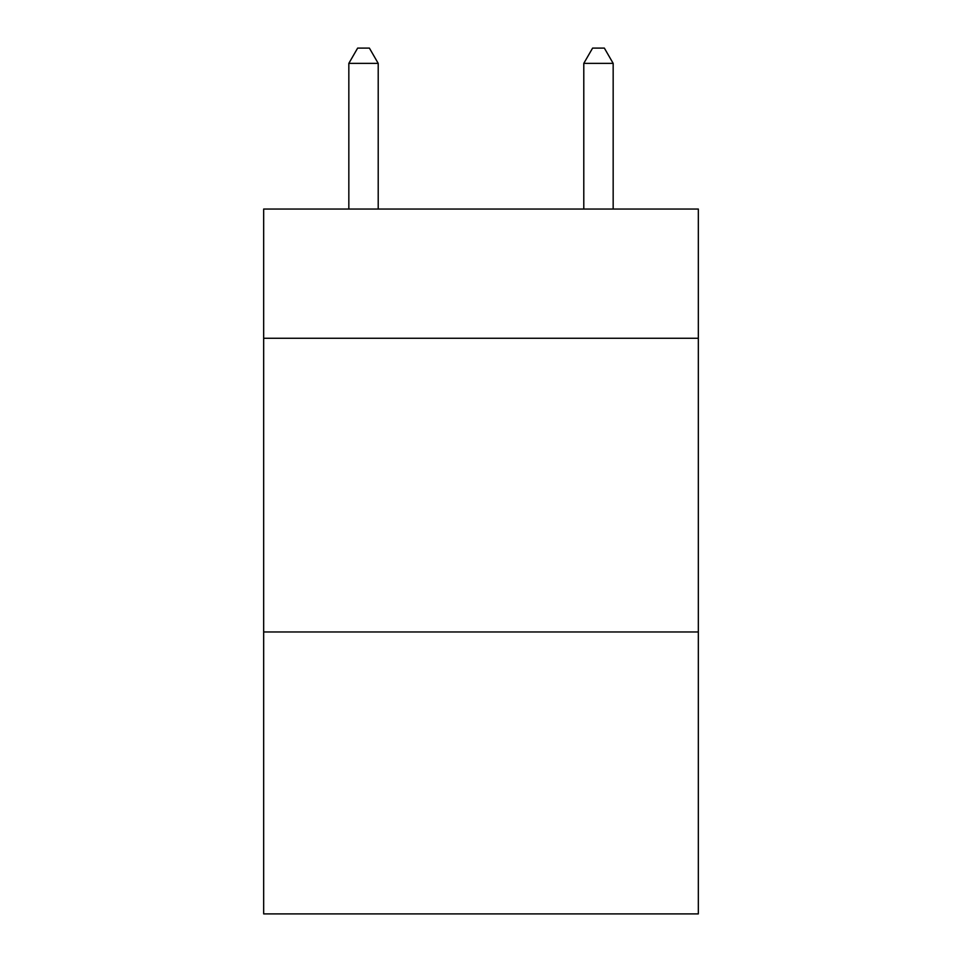 <?xml version="1.0" encoding="UTF-8"?>
<svg xmlns="http://www.w3.org/2000/svg" width="962" height="962" viewBox="0 0 962 962"><rect width="100%" height="100%" fill="white"/><g stroke="black" fill="none" stroke-linecap="round" stroke-linejoin="round"><path stroke-width="1.44" d="M698.328 338.263L698.328 209.043L263.672 209.043L263.672 338.263L698.328 338.263L698.328 913.9L263.672 913.9L263.672 338.263M698.328 631.962L263.672 631.962M378.21 209.043L378.21 63.372L348.833 63.372L348.833 209.043M348.833 63.372L357.648 48.1L369.396 48.1L378.21 63.372M613.167 209.043L613.167 63.372L583.79 63.372L583.79 209.043M583.79 63.372L592.604 48.1L604.352 48.1L613.167 63.372"/></g></svg>
